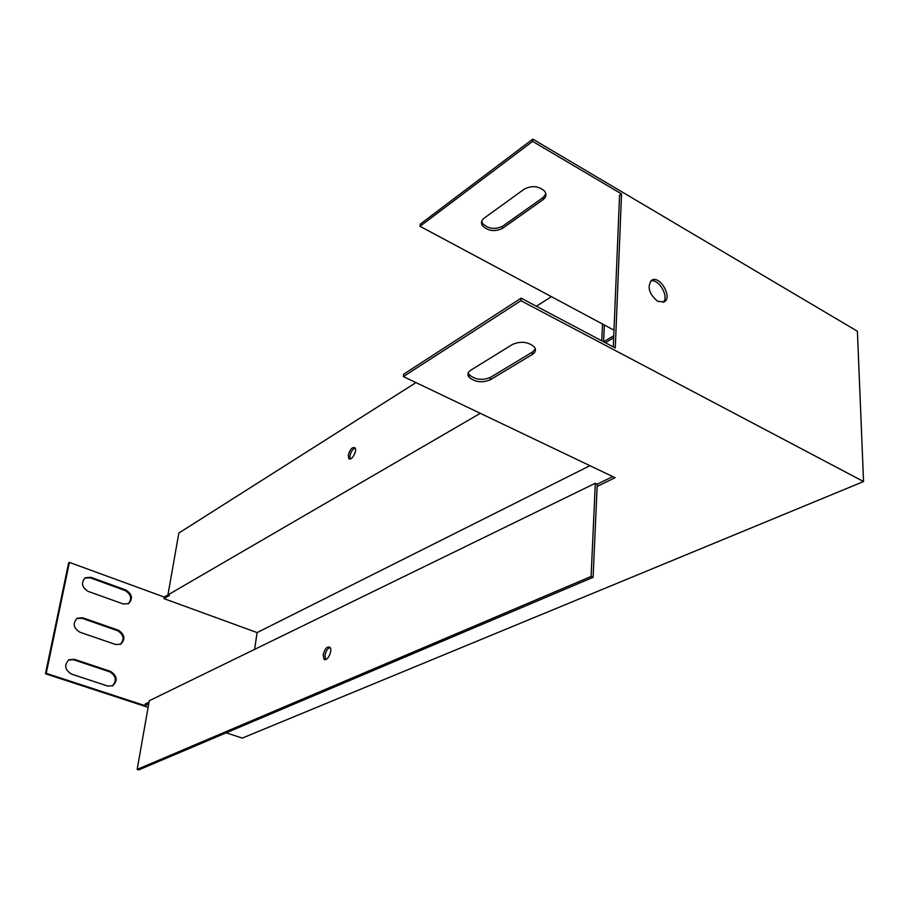 <?xml version="1.0" encoding="UTF-8"?>
<svg xmlns="http://www.w3.org/2000/svg" width="909" height="909" viewBox="0 0 909 909"><rect width="100%" height="100%" fill="white"/><g stroke="black" fill="none" stroke-linecap="round" stroke-linejoin="round"><path stroke-width="1.36" d="M226.182 732.836L242.283 738.097L863.55 481.543L857.403 331.24L532.81 139.111L420.265 224.137L420.026 226.296L613.984 330.172M480.316 413.322L164.256 597.054L69.414 562.387L68.629 562.91L45.45 673.774L148.11 707.327M613.757 335.785L603.599 341.784M481.725 221.262L482.679 223.591C488.326 228.966 495.019 229.818 502.745 226.136L543.048 197.583L545.877 193.935M420.026 226.296L532.64 141.384L621.529 193.924L619.563 195.253L613.302 346.908M613.666 337.853L605.326 342.693M415.97 382.598L178.834 533.049L167.926 594.906L169.438 595.452L163.984 598.622L257.088 632.596L589.93 465.681M542.9 199.798C546.207 197.23 546.786 194.356 544.65 191.197C538.719 185.947 531.913 185.266 524.232 189.14L484.156 218.16C481.304 220.421 480.747 222.955 482.486 225.773C488.144 231.136 494.837 231.988 502.575 228.318L542.9 199.798L543.048 197.583M602.531 324.036L601.769 340.818M536.355 306.219L551.422 296.664M348.283 455.307L348.738 458.386C350.976 462.033 357.578 451.034 355.033 447.876C352.249 446.705 349.999 449.182 348.283 455.307M604.349 325.013L603.61 341.682M355.112 448.012C352.533 449.137 350.806 451.807 349.92 456.034L350.283 458.965M650.651 281.017C658.525 278.074 669.524 296.823 663.15 302.333M621.529 193.924L615.279 347.954L521.118 298.163L520.937 300.72L403.38 376.587L615.098 477.702L597.145 486.406L597.247 484.145L612.768 476.589M257.088 632.596L254.622 649.367M90.889 577.295L125.987 590.043C132.237 594.225 133.089 598.758 128.544 603.644L123.34 603.996L88.059 591.35C81.765 587.248 80.833 582.714 85.287 577.749L90.889 577.295L90.093 577.806L125.169 590.543C131.18 594.395 132.191 598.826 128.203 603.826M74.39 659.298L110.568 671.399C117.17 675.819 117.897 680.591 112.739 685.75L107.785 686.056L71.413 674.08C64.744 669.751 63.937 664.956 69.004 659.707L74.39 659.298L73.584 659.752L109.739 671.842C116.147 675.955 117.022 680.648 112.364 685.92M82.742 617.779L118.375 630.21C124.794 634.505 125.59 639.163 120.749 644.174L115.659 644.515L79.844 632.187C73.356 627.983 72.493 623.324 77.231 618.211L82.742 617.779L81.946 618.268L117.556 630.687C123.76 634.664 124.703 639.22 120.397 644.356M164.256 597.054L163.984 598.622M69.414 562.387L46.234 673.319L145.008 705.623L145.304 703.952L149.031 702.146M148.724 703.816L145.008 705.623M657.707 301.345L664.161 301.924C672.978 297.697 659.877 274.904 651.685 280.211C646.878 286.676 648.89 293.721 657.707 301.345M532.64 141.384L532.81 139.111M863.55 481.543L520.937 300.72M84.787 578.09L90.093 577.806M68.527 660.002L73.584 659.752M76.754 618.529L81.946 618.268M46.234 673.319L45.45 673.774M512.551 344.409L470.692 370.258C467.715 372.281 467.158 374.588 469.021 377.178C475.032 382.178 482.088 383.064 490.178 379.848L532.322 354.487C535.787 352.192 536.367 349.579 534.083 346.636C527.788 341.739 520.618 340.989 512.551 344.409M521.118 298.163L403.653 374.19L403.38 376.587M468.249 372.838L469.237 374.769C475.248 379.769 482.293 380.655 490.383 377.428L532.492 352.022L535.356 348.942M137.168 769.4L591.1 576.465L595.327 483.236L149.269 700.748L137.168 769.4L138.77 769.889L593.088 577.329L597.145 486.406M595.327 483.236L597.247 484.145M325.615 659.548L324.945 655.503C325.786 651.174 327.479 648.481 330.035 647.435M591.1 576.465L593.088 577.329M323.184 654.866C324.786 648.64 327.035 646.14 329.956 647.344C333.126 650.549 326.808 662.741 323.934 659.002L323.184 654.866M532.492 352.022L532.322 354.487M490.383 377.428L490.178 379.848M502.575 228.318L502.745 226.136M118.375 630.21L117.556 630.687M110.568 671.399L109.739 671.842M125.987 590.043L125.169 590.543M323.934 659.002L325.479 659.57M469.237 374.769L469.021 377.178M348.738 458.386L350.124 459M482.486 225.773L482.679 223.591"/></g></svg>
